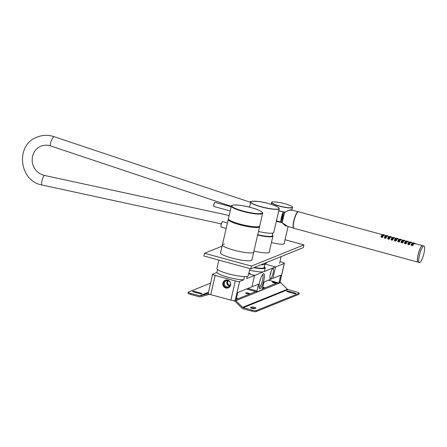 <?xml version="1.0" encoding="UTF-8"?>
<svg xmlns="http://www.w3.org/2000/svg" width="447" height="447" viewBox="0 0 447 447"><rect width="100%" height="100%" fill="white"/><g stroke="black" fill="none" stroke-linecap="round" stroke-linejoin="round"><path stroke-width="0.67" d="M266.848 262.355L266.775 262.685A14.639 2.442 -167 0 1 264.143 263.451M249.895 268.574L248.247 275.721A16.07 2.682 -167 0 1 241.514 276.363A16.07 2.682 -167 0 1 225.053 272.826A16.07 2.682 -167 0 1 216.929 268.491L218.868 260.104M220.477 253.119L222.394 244.822A16.07 2.682 13 0 0 235.625 250.605A16.07 2.682 13 0 0 253.142 252.555A16.07 2.682 13 0 0 253.712 252.047A16.07 2.682 -167 0 1 246.979 252.695A16.07 2.682 -167 0 1 230.518 249.158A16.07 2.682 -167 0 1 222.394 244.822A16.07 2.682 -167 0 1 224.523 244.017M231.345 206.05L228.417 218.745A16.07 2.682 13 0 0 239.855 224.064A16.07 2.682 13 0 0 259.729 225.975L262.657 213.28A16.07 2.682 -167 0 1 242.788 211.37A16.07 2.682 -167 0 1 231.345 206.05C230.797 204.223 241.609 204.827 251.22 207.659A15.712 2.621 13 0 0 232.328 205.296A15.712 2.621 13 0 0 242.961 210.99A15.712 2.621 13 0 0 261.836 213.353A15.712 2.621 13 0 0 251.203 207.659C258.383 209.369 263.495 212.392 262.657 213.28M258.93 226.562A15.427 2.57 -167 0 1 258.629 226.892A15.427 2.57 -167 0 1 258.4 227.003A15.427 2.57 -167 0 1 242.855 225.444A15.427 2.57 -167 0 1 229.004 220.053A15.427 2.57 -167 0 1 228.875 219.622M258.589 226.914A15.354 2.559 13 0 0 258.858 226.584M228.473 219.119A16.07 2.682 13 0 0 228.255 219.432A16.07 2.682 13 0 0 241.486 225.221A16.07 2.682 13 0 0 259.003 227.171A16.07 2.682 13 0 0 259.573 226.663A16.07 2.682 13 0 0 259.517 226.288M228.931 219.678A15.354 2.559 13 0 0 229.032 220.092M230.401 210.151A2.14 0.492 -74.7 0 1 230.848 208.201M281.912 222.416L286.181 226.037C285.555 226.065 284.147 224.858 281.962 222.416L276.442 220.807M291.634 210.146L291.293 209.816L287.644 210.872L284.979 212.135M278.76 210.777A10.711 1.788 13 0 0 285.018 212.085L289.924 209.95L291.818 210.297M287.438 226.26L281.901 222.539A10.711 1.788 -167 0 1 276.319 221.343M278.207 210.749L284.935 212.185A10.572 1.76 -167 0 1 278.732 210.889M291.288 209.811L291.293 209.816C290.192 209.973 291.031 209.297 285.035 212.174L284.996 212.152M258.461 231.468A14.639 2.442 13 0 0 273.743 232.49L279.258 208.615A14.639 2.442 -167 0 1 260.266 206.626A14.639 2.442 -167 0 1 250.728 202.027C248.415 201.133 258.433 200.34 269.714 203.893A14.5 2.419 13 0 0 251.683 201.373A14.5 2.419 13 0 0 260.338 206.475A14.5 2.419 13 0 0 278.364 208.995A14.5 2.419 13 0 0 269.709 203.893C276.196 205.894 279.375 207.464 279.258 208.615M296.864 213.158A8.214 1.877 105.3 0 0 293.288 226.26M54.031 136.676L54.031 136.676A4.939 1.028 111.5 0 0 53.808 136.698A4.939 1.028 111.5 0 0 51.087 141.397A4.939 1.028 111.5 0 0 50.433 145.873A4.939 1.028 111.5 0 0 50.438 145.878C47.024 144.839 43.728 145.001 40.554 146.353C37.447 147.745 35.117 150.013 33.553 153.153L32.296 157.031L32.167 161.78C33.514 169.106 37.643 173.665 44.56 175.459L44.56 175.459A4.939 1.129 -74.7 0 0 44.359 175.487A4.939 1.129 -74.7 0 0 42.068 180.387A4.939 1.129 -74.7 0 0 41.984 184.997L41.984 184.997C19.227 181.152 15.064 145.364 36.598 137.318C42.292 134.916 48.103 134.703 54.031 136.676L250.65 202.368M249.588 206.961L250.354 203.642M280.822 222.064A8.001 1.827 -74.7 0 1 283.264 211.906M383.04 236.284L382.638 237.201L381.559 237.418L380.95 236.742L381.129 236.072M383.928 235.351L382.604 235.725L381.827 235.144L382.084 234.966M384.817 235.34L385.951 235.647C385.225 235.882 385.504 236.105 386.795 236.312C387.532 236.083 387.253 235.86 385.957 235.647L385.554 235.714M383.945 235.172L383.442 235.044M386.392 237.201L385.99 238.117L384.912 238.335L384.308 237.659L384.481 236.988M387.281 236.267L385.957 236.642L385.18 236.061L385.437 235.882M388.169 236.251L389.309 236.564C388.577 236.798 388.856 237.022 390.147 237.228C390.885 236.999 390.605 236.776 389.309 236.564L388.907 236.631M387.298 236.083L386.795 235.96M389.75 238.117L389.348 239.028L388.264 239.251L387.661 238.575L387.834 237.905M390.633 237.184L389.309 237.558L388.532 236.977L388.789 236.798M391.522 237.167L392.662 237.48C391.935 237.715 392.215 237.938 393.505 238.145C394.237 237.916 393.958 237.692 392.667 237.48L392.259 237.547M390.65 236.999L390.147 236.876M393.103 239.033L392.701 239.944L391.617 240.168L391.013 239.491L391.186 238.821M393.986 238.1L392.667 238.475L391.89 237.893L392.148 237.715M394.874 238.083L396.014 238.391C395.288 238.631 395.567 238.854 396.858 239.061C397.595 238.827 397.316 238.609 396.02 238.396L395.612 238.463M394.003 237.916L393.5 237.793M396.455 239.944L396.053 240.86L394.975 241.084L394.366 240.408L394.545 239.737M397.338 239.016L396.02 239.391L395.243 238.81L395.5 238.631M398.227 239L399.367 239.307C398.646 239.553 398.931 239.776 400.221 239.978C400.942 239.737 400.652 239.519 399.361 239.313L398.97 239.38M397.355 238.832L396.858 238.709M399.808 240.855L399.4 241.782L398.327 241.995L397.718 241.33L397.897 240.654M400.696 239.933L399.378 240.302L398.595 239.726L398.853 239.547M401.585 239.916L402.719 240.223C402.004 240.475 402.294 240.698 403.585 240.888C404.295 240.654 403.999 240.43 402.708 240.229L402.322 240.296M400.713 239.748L400.21 239.626M403.16 241.766L403.306 242.134L402.747 242.699L401.68 242.911L401.076 242.252L401.25 241.564M404.049 240.849L402.736 241.207L401.954 240.637L402.205 240.464M404.937 240.832L406.077 241.14C405.351 241.386 405.641 241.609 406.932 241.805C407.647 241.57 407.362 241.346 406.066 241.14L405.675 241.212M404.071 240.665L403.563 240.542M406.519 242.699L406.099 243.621L405.032 243.827L404.429 243.174L404.602 242.486M407.401 241.766L406.088 242.134L405.306 241.559L405.558 241.38M408.301 241.754L409.43 242.056C408.703 242.296 408.983 242.514 410.273 242.727C411.005 242.492 410.726 242.268 409.435 242.056L408.938 242.218M407.424 241.587L406.921 241.458M409.877 243.654L409.435 244.548L408.385 244.744L407.781 244.096L407.955 243.408M410.754 242.682L409.43 243.056L408.659 242.475L408.916 242.296M411.637 242.665L412.782 242.972C412.056 243.213 412.335 243.436 413.626 243.637C414.358 243.408 414.078 243.185 412.782 242.972L412.38 243.045M410.776 242.497L410.268 242.369M413.229 244.604L412.782 245.464L411.743 245.66L411.145 245.062L411.296 244.341M414.106 243.598L412.765 243.973L412.011 243.38L412.268 243.207M414.984 243.576L422.566 245.643A8.571 1.956 -74.7 0 1 422.599 245.654M414.118 243.408L413.609 243.285M410.81 242.185L410.106 241.972M410.223 241.956L409.636 242.078M410.737 242.481L409.564 242.687C408.798 242.358 408.748 242.157 409.407 242.084M408.787 242.732L409.027 242.129M409.709 243.352C408.452 242.844 407.893 243.073 408.033 244.045C409.268 244.509 409.826 244.28 409.709 243.352L409.731 243.38C410.016 244.028 409.603 244.358 408.48 244.369L408.005 244.062L408.195 243.19M407.457 241.268L406.748 241.056M406.871 241.039L406.284 241.162M407.379 241.564L406.211 241.771C405.451 241.447 405.395 241.24 406.044 241.168M406.351 242.436C405.099 241.928 404.541 242.157 404.68 243.129C405.915 243.593 406.474 243.364 406.351 242.436L406.379 242.464C406.664 243.112 406.245 243.442 405.122 243.453L404.652 243.146L404.837 242.28M404.099 240.352L403.395 240.14M404.004 240.268L402.931 240.246M404.027 240.648L402.859 240.86C402.099 240.531 402.037 240.33 402.68 240.251M402.998 241.52C401.747 241.011 401.188 241.24 401.322 242.207C402.557 242.676 403.116 242.447 402.998 241.52L403.026 241.548C403.311 242.196 402.892 242.525 401.769 242.542L401.294 242.229L401.484 241.363M400.747 239.441L400.043 239.223M400.652 239.352L399.579 239.329M400.674 239.732L399.501 239.944C398.741 239.614 398.685 239.408 399.333 239.335M399.646 240.603C398.394 240.095 397.836 240.324 397.97 241.296C399.205 241.76 399.763 241.531 399.646 240.603L399.674 240.631C399.959 241.279 399.54 241.609 398.417 241.626L397.942 241.313L398.132 240.447M397.394 238.525L396.685 238.307M396.796 238.324L397.629 238.519L396.226 238.413M397.322 238.815L396.148 239.028C395.383 238.692 395.332 238.491 395.997 238.419M396.293 239.687C395.042 239.179 394.483 239.413 394.617 240.38C395.852 240.844 396.411 240.615 396.293 239.687L396.316 239.693C396.601 240.363 396.187 240.693 395.064 240.709L394.589 240.402L394.779 239.531M394.042 237.608L393.332 237.391M393.947 237.519L392.868 237.497M393.969 237.899L392.796 238.111C392.03 237.776 391.98 237.575 392.639 237.502M392.941 238.771C391.684 238.262 391.125 238.497 391.265 239.463C392.5 239.927 393.058 239.698 392.941 238.771L392.963 238.799C393.248 239.447 392.829 239.776 391.712 239.793L391.237 239.486L391.427 238.614M390.689 236.692L389.98 236.474M390.594 236.603L389.516 236.58M390.611 236.983L389.443 237.195C388.678 236.86 388.627 236.659 389.287 236.586M389.583 237.854C388.331 237.346 387.772 237.58 387.912 238.547C389.147 239.016 389.706 238.782 389.583 237.854L389.611 237.882C389.896 238.53 389.477 238.86 388.359 238.877L387.884 238.569L388.069 237.698M387.331 235.776L386.627 235.558M387.236 235.686L386.163 235.664M387.258 236.066L386.091 236.279C385.325 235.949 385.269 235.742 385.934 235.67M386.23 236.938C384.979 236.435 384.42 236.664 384.554 237.631C385.789 238.1 386.348 237.865 386.23 236.938L386.258 236.966C386.543 237.614 386.124 237.944 385.001 237.96L384.526 237.653L384.716 236.781M383.979 234.859L383.275 234.641M383.878 234.776L382.811 234.748M383.906 235.15L382.733 235.362C381.967 235.033 381.917 234.826 382.582 234.753M383.861 235.731L383.945 235.251L382.598 234.731C381.872 234.966 382.151 235.189 383.442 235.396C384.18 235.167 383.9 234.943 382.604 234.731L382.202 234.798M382.878 236.022C381.626 235.519 381.067 235.748 381.202 236.714C382.436 237.184 382.995 236.949 382.878 236.022L382.906 236.05C383.191 236.698 382.772 237.027 381.649 237.044L381.174 236.737L381.364 235.865M418.079 262.188A8.571 1.956 -74.7 0 1 418.051 262.182A8.571 1.956 -74.7 0 1 418.236 254.108A8.571 1.956 -74.7 0 1 422.214 245.677A8.571 1.956 -74.7 0 1 422.566 245.643M418.051 262.182L293.97 228.294A8.571 1.956 -74.7 0 1 294.148 220.22A8.571 1.956 -74.7 0 1 298.127 211.794A8.571 1.956 -74.7 0 1 298.484 211.761L382.598 234.731M414.162 243.101L413.458 242.889M414.062 243.017L412.994 242.995M414.09 243.397L412.916 243.604C412.151 243.274 412.1 243.073 412.76 242.995M413.062 244.269C411.81 243.76 411.251 243.989 411.385 244.956C412.62 245.425 413.179 245.196 413.062 244.269L413.084 244.297C413.369 244.945 412.955 245.274 411.832 245.286L411.357 244.978L411.547 244.107M417.576 257.824A8.353 1.911 -74.7 0 1 419.945 249.152M419.806 262.529A8.571 1.956 -74.7 0 1 419.454 262.562A8.571 1.956 -74.7 0 1 419.632 254.494A8.571 1.956 -74.7 0 1 423.611 246.062A8.571 1.956 -74.7 0 1 423.968 246.029A8.571 1.956 -74.7 0 1 423.784 254.097A8.571 1.956 -74.7 0 1 419.806 262.529M419.454 262.562L418.113 262.193A8.571 1.956 -74.7 0 1 418.291 254.125A8.571 1.956 -74.7 0 1 422.27 245.694A8.571 1.956 -74.7 0 1 422.627 245.66L423.968 246.029M412.073 244.867L412.413 244.308L412.061 244.867M412.425 244.28L412.654 244.61L412.061 244.844L412.425 244.28L411.871 244.738M408.72 243.956L409.061 243.397L408.703 243.95M409.296 243.699L408.703 243.917L409.072 243.364L408.519 243.822M405.368 243.039L405.708 242.481L405.351 243.034M405.72 242.447L405.943 242.777L405.356 243.012L405.72 242.447L405.166 242.905M402.015 242.123L402.367 241.531L402.004 242.095M402.367 241.531L402.591 241.861L401.808 241.989M398.657 241.207L398.998 240.648L398.646 241.201M399.238 240.95L398.646 241.184L399.015 240.615L398.456 241.073M395.304 240.29L395.645 239.732L395.293 240.285M395.656 239.698L395.886 240.028L395.293 240.268L395.656 239.698L395.103 240.156M391.952 239.374L392.293 238.815L391.935 239.368M392.304 238.782L392.533 239.117L391.935 239.341L392.304 238.782L391.751 239.24M388.599 238.458L388.94 237.899L388.583 238.452M388.951 237.865L389.175 238.201L388.583 238.424L388.951 237.865L388.398 238.329M385.247 237.541L385.599 236.949L385.04 237.413M382.219 236.061L381.878 236.625L382.219 236.061M382.246 236.033L382.47 236.368L381.878 236.603L382.246 236.033L381.688 236.497M413.486 242.866L414.827 243.213L414.816 243.537M415.101 243.598L415.425 244.012M411.748 242.682L412.073 243.095M410.715 242.095L410.217 241.956M410.134 241.95L411.475 242.296L411.463 242.626M409.301 243.693L409.072 243.364M408.413 241.777L408.72 242.179M407.362 241.184L406.865 241.039M406.776 241.034L408.122 241.38L408.105 241.71M405.066 240.86L405.368 241.263M403.423 240.117L404.77 240.464L404.753 240.793M400.071 239.201L401.417 239.553L401.4 239.877M399.238 240.944L399.015 240.615M396.712 238.285L398.059 238.637L398.048 238.961M395.304 238.514L395.008 238.117M393.36 237.368L394.707 237.72L394.695 238.044M391.639 237.195L391.952 237.597M390.007 236.452L391.354 236.804L391.337 237.128M385.822 237.29L385.599 236.949M386.655 235.535L388.002 235.887L387.985 236.212M388.281 236.273L388.599 236.686M384.643 235.223L384.945 235.368M383.297 234.619L384.649 234.971L384.632 235.295M413.106 244.319L413.117 245.269M415.112 243.637L414.335 243.336M382.923 236.077L382.934 237.027M384.928 235.396L384.152 235.094M386.281 236.994L386.292 237.944M388.287 236.312L387.504 236.01M389.633 237.91L389.644 238.86M391.65 237.234L390.857 236.927M392.986 238.827L392.997 239.776M394.986 238.139L394.215 237.838M396.338 239.743L396.349 240.693M398.338 239.056L397.567 238.754M399.691 240.654L399.702 241.609M401.691 239.972L400.92 239.67M403.049 241.57L403.054 242.525M405.066 240.899L404.272 240.587M406.401 242.486L406.412 243.442M408.418 241.816L407.625 241.503M409.754 243.403L409.765 244.358M411.76 242.727L410.983 242.419M268.418 280.152L278.894 283.012L280.705 275.196L272.927 278.33L275.559 266.943L284.27 263.423A3.57 0.598 13 0 0 284.393 263.311A3.57 0.598 13 0 0 281.85 262.132L279.978 261.618M246.504 289.008L256.98 291.869L262.037 289.824L264.121 281.889L272.927 278.33L275.559 266.943L264.993 264.06L275.559 266.943L263.942 271.636A14.282 2.38 -167 0 1 249.521 270.184M278.894 283.012L279.833 282.638A3.57 0.598 13 0 0 279.962 282.526L284.393 263.311M230.021 285.616A2.855 2.738 68 0 1 228.02 280.66M230.244 285.22A2.498 2.397 68 0 1 228.456 280.794M224.416 282.957A3.213 3.084 -112 0 0 228.635 286.762A3.213 3.084 -112 0 0 229.434 281.403A3.213 3.084 -112 0 0 224.416 282.957M227.59 280.593A3.213 3.084 -112 0 0 229.758 285.963M225.556 280.275A3.962 3.799 -112 0 0 228.512 287.605M225.891 287.857A3.962 3.799 -112 0 0 230.496 285.063A3.962 3.799 -112 0 0 225.288 280.375A3.962 3.799 -112 0 0 225.891 287.857M227.646 280.118A4.107 3.939 68 0 1 230.591 285.119A4.107 3.939 68 0 1 225.824 288.008A4.107 3.939 68 0 1 222.88 283.012A4.107 3.939 68 0 1 227.646 280.118M247.202 276.375L246.688 278.604L254.578 275.419L248.688 273.81L254.578 275.419L251.946 286.806L237.715 292.556L236.145 299.345L235.156 300.68A3.57 0.598 13 0 1 230.864 300.144L210.744 294.646L215.18 275.436L235.301 280.934L230.864 300.144M215.18 275.436A3.57 0.598 13 0 1 212.638 274.257A3.57 0.598 13 0 1 212.761 274.145L216.901 272.469A15.354 2.559 13 0 0 227.769 277.162A15.354 2.559 13 0 0 243.732 279.794L239.592 281.47A3.57 0.598 -167 0 1 235.301 280.934M212.638 274.257L208.201 293.467A3.57 0.598 13 0 0 210.744 294.646M217.583 269.535L216.901 272.469M244.481 276.559L243.732 279.794M270.306 274.229A5.358 1.224 105.3 0 0 270.301 278.827A5.358 1.224 105.3 0 0 273.117 273.089A5.358 1.224 105.3 0 0 273.123 268.491A5.358 1.224 105.3 0 0 270.306 274.229M270.117 275.156A5.358 1.224 105.3 0 0 270.904 272.486A5.358 1.224 105.3 0 0 271.1 271.558M260.964 264.736A13.214 2.201 13 0 0 264.523 264.495A13.214 2.201 13 0 0 264.987 264.082A13.214 2.201 13 0 0 264.887 263.674L264.725 263.428M264.987 264.082L264.194 267.513A13.214 2.201 -167 0 1 263.73 267.926A13.214 2.201 -167 0 1 254.337 267.412M259.064 287.522A6.783 1.548 105.3 0 0 262.501 280.247A6.783 1.548 105.3 0 0 262.624 274.475M263.786 280.409A7.856 1.794 -74.7 0 1 259.305 288.494A7.856 1.794 -74.7 0 1 259.662 282.074A7.856 1.794 -74.7 0 1 263.333 273.76A7.856 1.794 -74.7 0 1 263.786 280.409M264.384 266.691A14.142 2.358 -167 0 1 264.993 267.284A14.142 2.358 -167 0 1 264.602 268.166A14.142 2.358 -167 0 1 254.058 267.524M264.993 267.284L265.099 267.451A14.282 2.38 -167 0 1 265.205 267.893A14.282 2.38 -167 0 1 264.702 268.34A14.282 2.38 -167 0 1 253.779 267.636M248.828 273.184L250.197 273.43L248.895 272.905M265.205 267.893L264.445 271.184A14.282 2.38 13 0 1 263.942 271.636L254.578 275.419L251.946 286.806L258.506 284.158L256.936 290.952L247.839 288.466M256.936 290.952L256.98 291.869M192.713 291.31A2.14 0.358 13 0 0 192.64 291.377A2.14 0.358 13 0 0 194.166 292.087L199.194 293.461A2.14 0.358 13 0 0 201.843 293.713A2.14 0.358 13 0 0 200.317 293.008L195.289 291.634A2.14 0.358 13 0 0 192.713 291.31M286.845 291.209A2.14 0.358 13 0 0 286.767 291.276A2.14 0.358 13 0 0 288.293 291.986L293.321 293.361A2.14 0.358 13 0 0 295.975 293.612A2.14 0.358 13 0 0 294.45 292.908L289.416 291.533A2.14 0.358 13 0 0 286.845 291.209M249.644 293.919A2.14 0.358 13 0 0 249.717 293.852A2.14 0.358 13 0 0 247.956 293.081A2.14 0.358 13 0 0 245.621 292.824A2.14 0.358 13 0 0 245.543 292.891A2.14 0.358 13 0 0 247.308 293.662A2.14 0.358 13 0 0 249.644 293.919M276.43 283.102A2.14 0.358 13 0 0 276.509 283.035A2.14 0.358 13 0 0 274.743 282.264A2.14 0.358 13 0 0 272.407 282.001A2.14 0.358 13 0 0 272.335 282.068A2.14 0.358 13 0 0 274.095 282.845A2.14 0.358 13 0 0 276.43 283.102M262.752 287.829A2.14 0.358 13 0 0 264.445 287.946A2.14 0.358 13 0 0 264.518 287.879A2.14 0.358 13 0 0 262.909 287.147M236.295 298.708A2.14 0.358 13 0 0 237.653 298.764A2.14 0.358 13 0 0 237.731 298.697A2.14 0.358 13 0 0 236.446 298.054M208.498 292.187L199.58 295.785L190.802 293.388L190.562 294.417L199.345 296.814A2.498 2.397 -112 0 0 200.591 296.814L209.375 294.361A1.43 1.369 -112 0 1 209.654 294.31M199.58 295.785A1.43 1.369 -112 0 0 200.295 295.785L208.224 293.567M232.926 300.596L234.586 301.049A1.43 1.369 -112 0 1 235.217 301.418L241.888 308.095A2.498 2.397 -112 0 0 242.989 308.737L251.683 311.112L251.924 310.078A3.57 0.598 13 0 0 256.215 310.62L255.975 311.648A3.57 0.598 -167 0 1 251.683 311.112M280.051 282.113A2.498 2.397 68 0 1 280.694 282.582L287.371 289.254L242.598 307.34L235.927 300.663A2.498 2.397 -112 0 0 235.658 300.429M254.879 308.547A2.14 0.358 13 0 0 251.7 308.039L251.382 308.167M298.875 294.322L299.11 293.293A3.57 0.598 13 0 0 299.239 293.182L298.998 294.21A3.57 0.598 -167 0 1 298.875 294.322L255.975 311.648M242.598 307.34A1.43 1.369 -112 0 0 243.229 307.704L251.924 310.078M255.963 308.106A2.14 0.358 13 0 0 256.036 308.039A2.14 0.358 13 0 0 254.276 307.268A2.14 0.358 13 0 0 251.94 307.011L250.532 307.575A2.14 0.358 13 0 0 250.46 307.642A2.14 0.358 13 0 0 252.225 308.413A2.14 0.358 13 0 0 254.561 308.676L255.963 308.106M299.11 293.293L256.215 310.62M299.239 293.182A3.57 0.598 13 0 0 296.696 291.997L288.002 289.622A1.43 1.369 68 0 1 287.371 289.254M190.562 294.417A3.57 0.598 -167 0 1 188.019 293.232L188.26 292.204A3.57 0.598 13 0 0 190.802 293.388M188.26 292.204A3.57 0.598 13 0 1 188.383 292.092L210.587 283.124M220.662 252.343A16.248 2.71 13 0 0 220.393 252.689A16.248 2.71 13 0 0 233.775 258.539A16.248 2.71 13 0 0 251.488 260.512A16.248 2.71 13 0 0 252.058 260.003A16.248 2.71 13 0 0 251.974 259.567M271.43 242.525A10.89 1.816 13 0 0 283.923 244.006A10.89 1.816 13 0 0 284.303 243.665A10.89 1.816 13 0 0 284.203 243.302M253.935 251.08A14.818 2.47 13 0 0 268.876 252.583A14.818 2.47 13 0 0 269.401 252.114A14.818 2.47 13 0 0 269.312 251.7M222.086 246.163L204.508 253.265L251.46 266.088L303.91 244.9L285.024 239.743M303.91 244.9L303.278 247.644L250.823 268.831L203.877 256.008L204.508 253.265M251.46 266.088L250.823 268.831M257.718 234.686A14.097 2.352 13 0 0 258.891 234.954A14.097 2.352 13 0 0 272.458 235.653L272.648 233.116M272.486 235.457A14.237 2.375 -167 0 1 258.863 235.111A14.237 2.375 -167 0 1 257.684 234.837M257.673 234.882A14.5 2.419 13 0 0 258.869 235.156A14.5 2.419 13 0 0 272.519 235.223M269.139 252.443L272.921 236.066A14.639 2.442 -167 0 1 258.835 235.318A14.639 2.442 -167 0 1 257.634 235.044M222.103 222.042A2.749 0.626 -74.7 0 1 222.455 221.678M221.176 227.054C220.695 226.104 220.997 224.439 222.086 222.058L222.667 221.611A2.822 0.643 105.3 0 0 222.153 222.042A2.822 0.643 105.3 0 0 221.097 225.02A2.822 0.643 105.3 0 0 221.176 227.054L226.182 228.423M221.03 226.897A2.749 0.626 -74.7 0 1 221.103 224.746A2.749 0.626 -74.7 0 1 222.081 222.081M213.778 206.279A2.14 0.492 105.3 0 0 213.923 206.503L213.688 206.19C214.057 203.519 214.515 202.245 215.052 202.368A2.14 0.492 105.3 0 0 214.135 203.888A2.14 0.492 105.3 0 0 213.778 206.279M213.694 206.123A2 0.458 -74.7 0 1 214.001 203.977A2 0.458 -74.7 0 1 214.834 202.463M271.625 202.552C270.128 201.843 276.877 201.329 284.873 203.709A10.572 1.76 13 0 0 272.167 202.117A10.572 1.76 13 0 0 279.319 205.95A10.572 1.76 13 0 0 292.02 207.537A10.572 1.76 13 0 0 284.868 203.709C292.93 206.033 292.819 207.38 292.5 207.374A10.711 1.788 -167 0 1 279.252 206.101A10.711 1.788 -167 0 1 271.625 202.552L271.212 204.34M276.358 221.181A10.572 1.76 13 0 0 281.884 222.371L276.442 220.801M293.902 228.272A8.571 1.956 -74.7 0 1 293.981 220.332A8.571 1.956 -74.7 0 1 297.993 211.755A8.571 1.956 -74.7 0 1 298.417 211.744M294.009 228.305A8.644 1.972 -74.7 0 1 293.724 228.3A8.644 1.972 -74.7 0 1 293.942 220.125A8.644 1.972 -74.7 0 1 297.942 211.666A8.644 1.972 -74.7 0 1 298.278 211.627A8.644 1.972 -74.7 0 1 298.523 211.766M282.158 222.651A8.102 1.849 -74.7 0 1 284.661 212.146M282.135 222.623A8.063 1.844 -74.7 0 1 284.638 212.141L282.135 222.623M280.777 222.047A8.029 1.833 -74.7 0 1 283.219 211.9M413.224 244.671L413.084 244.269C412 243.855 411.385 243.917 411.246 244.464L411.1 244.973M413.615 243.392L412.804 243.241M411.475 242.296L410.206 241.989M410.257 242.475L409.452 242.324M409.871 243.755L409.726 243.352C408.647 242.933 408.033 243 407.893 243.548L407.753 244.028M408.122 241.38L406.854 241.073M406.904 241.559L406.099 241.408M406.513 242.838L406.373 242.442C405.256 242.039 404.641 242.106 404.541 242.632L404.401 243.107M403.552 240.648L402.747 240.492M400.199 239.732L399.389 239.575M403.16 241.922L403.021 241.525C401.942 241.106 401.328 241.168 401.183 241.715L401.048 242.19M399.808 241.011L399.668 240.609C398.584 240.19 397.97 240.257 397.83 240.799L397.696 241.268M396.455 240.095L396.316 239.715C395.232 239.274 394.617 239.341 394.477 239.883L394.343 240.352M396.847 238.815L396.036 238.659M397.299 238.435L397.629 238.514M393.489 237.899L392.684 237.743M393.103 239.179L392.958 238.776C391.751 238.38 391.136 238.441 391.125 238.966L390.991 239.436M390.136 236.983L389.331 236.832M389.75 238.262L389.605 237.86C388.583 237.43 387.968 237.497 387.772 238.05L387.633 238.519M386.392 237.346L386.253 236.944C385.04 236.547 384.431 236.608 384.414 237.133L384.28 237.603M385.247 235.77L384.934 235.368M383.431 235.15L382.621 234.999M383.04 236.429L382.9 236.027C381.811 235.614 381.202 235.675 381.062 236.217L380.928 236.686M279.833 282.638L284.27 263.423M239.592 281.47L235.156 300.68M200.295 295.785L208.425 292.5M277.721 282.694L262.478 288.851M255.807 291.545L236.072 299.518M280.694 282.582L235.927 300.663M243.229 307.704L288.002 289.622M289.254 292.249L289.416 291.533M294.294 293.584L294.45 292.908M195.121 292.349L195.289 291.634M200.161 293.685L200.317 293.008M251.7 308.039L251.94 307.011M272.921 236.066L272.519 235.189M251.795 260.35L259.573 226.663M229.244 219.924L229.166 220.259M258.467 226.674L258.394 227.009M228.255 219.432L222.394 244.822M227.45 222.919L222.667 221.611M213.923 206.503L230.216 210.95M215.052 202.368L231.177 206.771M292.5 207.374L291.824 210.297M288.091 226.473L284.057 243.945M281.135 256.589L279.571 263.361M249.532 207.218L250.728 202.027M229.166 215.499L44.56 175.459M221.321 223.891L41.984 184.997M50.433 145.873L231.289 206.302M287.108 226.154L294.154 228.272M290.449 209.883L298.546 211.772M281.012 222.114L283.443 211.939M405.58 241.302L405.435 241.81M402.227 240.391L402.082 240.888M398.875 239.475L398.73 239.978M395.522 238.558L395.371 239.067M392.17 237.642L392.019 238.15M388.812 236.726L388.666 237.24M385.459 235.809L385.314 236.323M382.107 234.893L381.962 235.407M412.29 243.134L412.14 243.654M414.045 243.961L414.129 243.492L412.777 242.972M414.827 243.213L413.564 242.905M410.687 243.056L410.771 242.576L409.43 242.056M407.334 242.145L407.418 241.659L406.06 241.14M404.77 240.464L403.501 240.156M403.982 241.224L404.066 240.743L402.702 240.223M400.629 240.313L400.713 239.827L399.355 239.307M401.412 239.553L400.149 239.24M401.691 239.933L402.015 240.346M397.271 239.396L397.361 238.91L396.014 238.391M398.338 239.016L398.657 239.43M394.707 237.72L393.438 237.413M393.919 238.48L394.003 237.994L392.662 237.48M391.354 236.804L390.086 236.497M390.566 237.564L390.65 237.083L389.309 236.564M385.822 237.279L385.23 237.508M386.784 236.066L385.979 235.915M387.214 236.647L387.298 236.167L385.951 235.647M388.002 235.887L386.733 235.58M384.649 234.971L383.381 234.664M397.629 238.519L398.059 238.637M384.928 235.357L384.643 235.217"/></g></svg>

